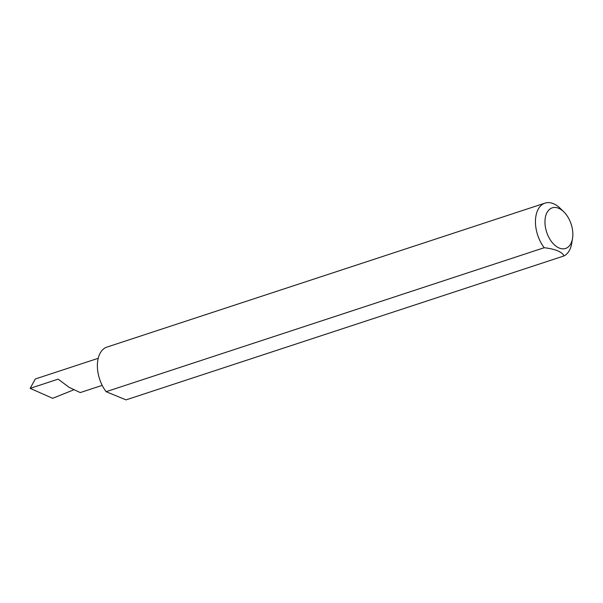 <?xml version="1.0" encoding="UTF-8"?>
<svg xmlns="http://www.w3.org/2000/svg" width="603" height="603" viewBox="0 0 603 603"><rect width="100%" height="100%" fill="white"/><g stroke="black" fill="none" stroke-linecap="round" stroke-linejoin="round"><path stroke-width="0.9" d="M102.193 385.37L80.244 392.583L68.946 387.247L58.174 379.144L30.15 388.355L35.336 378.97L98.206 358.31M544.961 222.417A21.369 12.889 71.8 0 0 557.571 247.222A21.369 12.889 71.8 0 0 572.533 238.389A21.369 12.889 71.8 0 0 572.85 233.889A21.369 12.889 71.8 0 0 563.805 211.826A21.369 12.889 71.8 0 0 544.961 222.417M572.533 238.389L571.727 243.303A28.122 16.959 -108.2 0 1 564.091 255.906C561.883 251.73 555.25 249.001 544.185 247.72A28.122 16.959 -108.2 0 1 535.449 222.288A28.122 16.959 -108.2 0 1 545.014 203.121A28.122 16.959 -108.2 0 1 560.24 208.352L563.805 211.826M544.185 247.72L106.12 391.694A28.122 16.959 -108.2 0 1 97.377 366.262A28.122 16.959 -108.2 0 1 106.95 347.094L545.014 203.121M73.408 389.968L52.649 398.312L30.15 388.355M564.091 255.906L126.027 399.879L106.12 391.694"/></g></svg>
